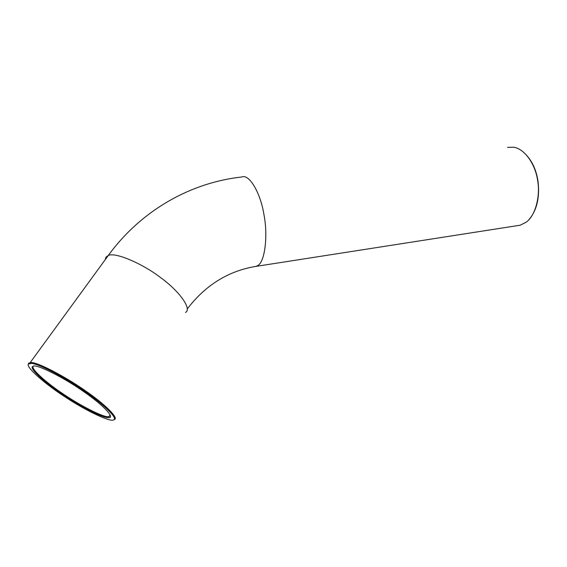 <?xml version="1.0" encoding="UTF-8"?>
<svg xmlns="http://www.w3.org/2000/svg" width="567" height="567" viewBox="0 0 567 567"><rect width="100%" height="100%" fill="white"/><g stroke="black" fill="none" stroke-linecap="round" stroke-linejoin="round"><path stroke-width="0.85" d="M32.461 366.665C29.597 368.734 45.041 382.881 62.639 394.512C78.643 405.476 101.585 417.525 107.879 417.603C115.994 419.077 104.909 406.114 83.214 391.28C64.34 377.884 36.451 363.759 33.127 366.204L32.461 366.665M110.459 415.902L107.95 416.773C101.72 416.71 78.983 404.781 63.128 393.909C45.686 382.378 30.405 368.352 33.262 366.296L33.425 366.119M28.499 364.064L31.362 363.376C38.84 363.645 66.07 378.21 84.334 391.088C105.136 405.277 118.546 419.204 113.506 419.92C110.274 422.365 84.852 410.125 65.134 396.935C45.027 384.065 25.132 366.53 28.499 364.064M113.832 419.75L114.258 419.537C119.361 418.815 105.866 404.753 84.887 390.436C66.474 377.445 39.01 362.767 31.468 362.519L28.577 363.22L28.371 364.305M529.139 219.45C536.701 210.47 539.706 198.096 538.161 182.319C536.247 168.158 530.542 157.456 521.038 150.227M507.55 147.349L513.971 147.257C525.198 149.213 535.305 164.77 537.544 179.909C540.698 196.288 535.177 216.062 526.148 222.207L520.208 225.198L254.151 266.674M105.186 259.729L105.972 257.156L108.283 255.483C115.342 251.84 142.799 263.839 160.426 277.476C180.313 291.842 192.05 309.462 185.487 312.46M30.264 362.497L108.283 255.483C141.523 209.84 191.299 182.51 241.762 176.996C249.31 173.58 260.473 193.156 263.832 213.943C268.297 236.127 264.711 262.188 257.829 265.498L256.284 266.32C228.529 270.813 205.509 285.038 187.23 308.987M107.879 417.603L107.95 416.773M110.161 414.952L108.949 416.766M31.468 362.519L31.362 363.376"/></g></svg>
